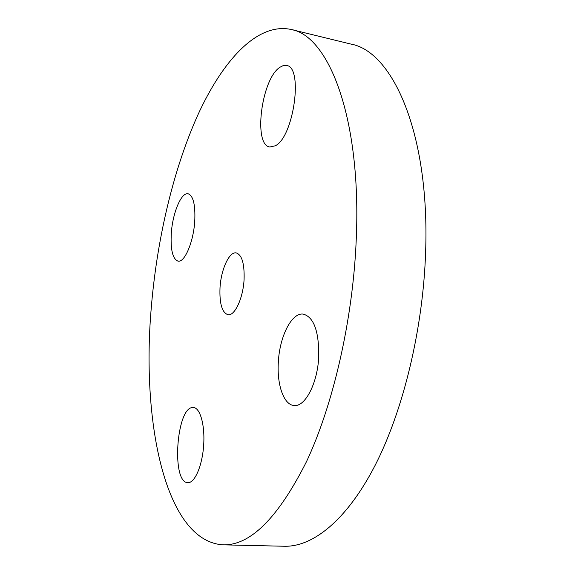 <?xml version="1.0" encoding="UTF-8"?>
<svg xmlns="http://www.w3.org/2000/svg" width="575" height="575" viewBox="0 0 575 575"><rect width="100%" height="100%" fill="white"/><g stroke="black" fill="none" stroke-linecap="round" stroke-linejoin="round"><path stroke-width="0.86" d="M220.009 287.809C219.398 303.693 222.058 312.671 228.002 314.733C234.722 316.164 243.139 298.173 244.08 279.507C244.562 263.666 241.931 254.797 236.181 252.899C229.188 251.455 220.994 269.61 220.009 287.809M150.952 311.628C141.888 423.092 165.334 540.917 222.892 544.834C250.182 545.776 278.077 517.996 306.561 461.495C333.213 404.757 352.777 320.023 356.184 240.846C361.869 118.716 328.878 35.708 291.101 29.469C257.205 22.188 222.583 60.634 197.599 115.51C172.622 171.249 156.35 242.212 150.952 311.628M279.702 67.39C261.302 79.487 253.101 145.374 269.833 146.992L275.231 145.806C293.696 137.36 303.629 66.707 286.494 65.457L283.195 65.586L279.702 67.39M194.76 221.131C195.486 204.75 193.25 195.629 188.061 193.761C181.226 192.129 172.558 213.203 171.292 233.407C170.437 249.845 172.694 259.088 178.063 261.143C184.582 262.818 193.516 241.96 194.76 221.131M192.718 407.51C176.489 407.28 171.192 482.217 187.644 482.641L187.853 482.655C194.681 483.244 202.199 466.088 203.629 445.74C205.153 425.399 200.229 407.819 193.466 407.51L192.718 407.51M278.307 362.66C276.906 384.927 283.813 404.908 294.019 405.497C305.095 407.287 317.759 382.986 318.758 356.284C318.96 331.229 313.821 317.177 303.341 314.13C291.647 312.203 279.436 336.813 278.307 362.66M222.892 544.834L284.46 546.25C312.699 546.99 346.646 520.519 375.001 465.585C403.226 410.658 423.171 328.713 425.622 251.828C429.877 133.314 392.596 51.412 350.93 44.081L291.101 29.469"/></g></svg>
